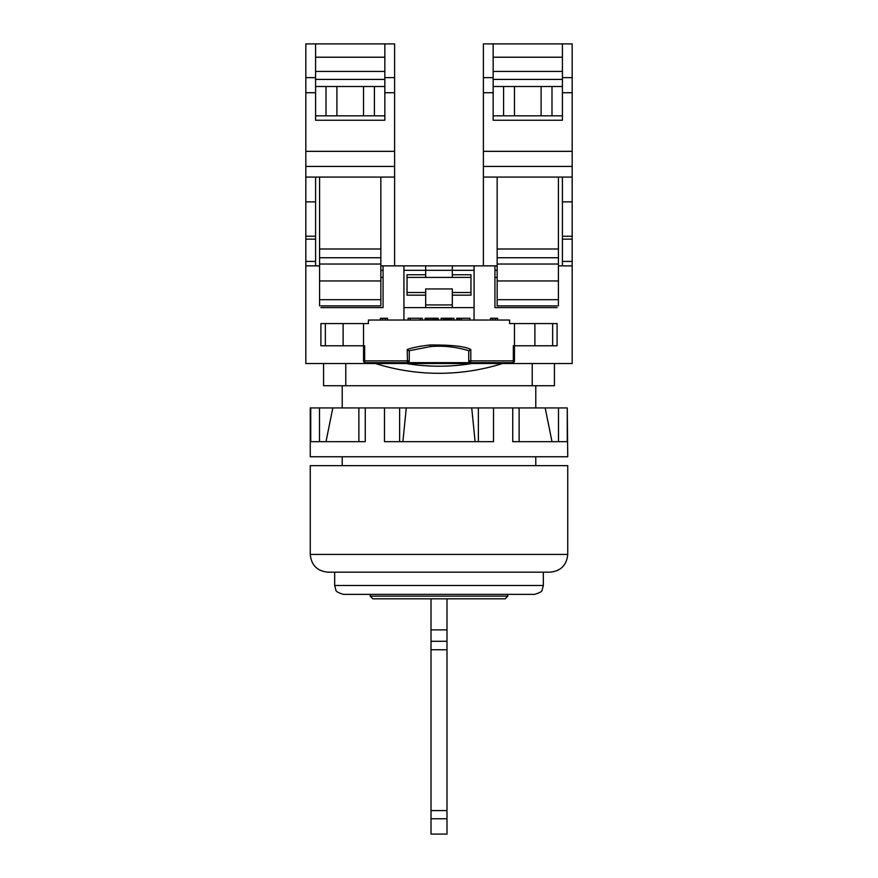<?xml version="1.0" encoding="UTF-8"?>
<svg xmlns="http://www.w3.org/2000/svg" width="878" height="878" viewBox="0 0 878 878"><rect width="100%" height="100%" fill="white"/><g stroke="black" fill="none" stroke-linecap="round" stroke-linejoin="round"><path stroke-width="1.32" d="M572.182 92.728L562.414 92.728L562.414 43.9L572.182 43.9L572.182 363.536L406.13 363.536A204.102 204.102 0 0 0 471.87 363.536M406.13 363.536L305.818 363.536L305.818 265.869L319.581 265.869M572.182 265.869L558.419 265.869M497.157 265.869L474.076 265.869L474.076 320.031M380.843 265.869L474.076 265.869M468.764 361.099L468.742 360.869A1.778 1.778 0 0 0 470.52 362.647L470.795 360.869L513.334 360.869A1.778 0.637 90 0 1 512.697 362.647L407.48 362.647A1.778 1.778 0 0 0 409.258 360.869L409.258 351.046L407.205 349.521L407.48 362.647A1.778 1.778 0 0 0 409.258 360.869L363.536 360.869A1.778 1.778 0 0 0 365.303 362.647A1.778 0.637 -90 0 1 364.666 360.869L364.666 345.778L320.909 345.778L320.909 323.576L368.42 323.576L368.42 320.031L509.58 320.031L509.58 323.576L557.091 323.576L552.646 323.576L552.646 345.778L534.889 345.778L534.889 323.576M512.697 362.647A1.778 1.778 0 0 0 514.464 360.869L513.334 360.869L513.334 345.778L534.889 345.778M557.091 323.576L557.091 345.778L552.646 345.778M320.909 323.576L325.354 323.576L325.354 345.778M494.94 265.869L494.94 307.596L557.091 307.596M320.909 307.596L383.06 307.596L383.06 265.869M497.157 277.404L494.94 277.404M403.924 265.869L403.924 320.031M474.076 307.596L452.313 307.596L452.313 304.929L425.687 304.929L425.687 307.596L403.924 307.596M452.313 307.596L425.687 307.596M452.313 265.869L452.313 270.303L474.076 270.303M452.313 274.748L470.959 274.748L470.959 295.162L452.313 295.162M452.313 304.929L452.313 288.95L425.687 288.95L425.687 304.929M403.924 270.303L452.313 270.303L452.313 277.404L470.959 277.404M407.041 277.404L425.687 277.404L425.687 265.869M425.687 295.162L407.041 295.162L407.041 274.748L425.687 274.748M452.313 277.404L425.687 277.404M470.959 292.506L452.313 292.506M425.687 292.506L407.041 292.506M407.48 362.647L365.303 362.647A1.778 1.778 0 0 1 363.536 360.869L363.536 323.576M407.205 349.521C412.375 347.622 420.068 346.097 430.264 344.966C451.896 344.878 465.406 346.393 470.795 349.521L470.795 360.869L468.742 360.869A1.778 1.778 0 0 0 470.52 362.647L470.224 362.614M514.464 360.869L514.464 323.576M468.742 360.869L468.742 351.046L470.795 349.521M409.049 350.761L430.45 346.601C443.379 345.493 456.209 346.876 468.951 350.761M456.758 320.031L456.758 318.253L469.895 318.253L469.895 320.031M457.109 320.031L457.109 318.253M461.378 320.031L461.378 318.253M459.6 320.031L459.6 318.253M458.173 320.031L458.173 318.253M441.129 320.031L441.129 318.253L453.915 318.253L453.915 320.031M425.15 320.031L425.15 318.253L438.287 318.253L438.287 320.031M408.105 320.031L408.105 318.253L422.307 318.253L422.307 320.031M451.786 320.031L451.786 318.253M451.435 320.031L451.435 318.253M450.721 320.031L450.721 318.253M449.657 320.031L449.657 318.253M448.23 320.031L448.23 318.253M446.814 320.031L446.814 318.253M445.387 320.031L445.387 318.253M444.323 320.031L444.323 318.253M443.62 320.031L443.62 318.253M443.258 320.031L443.258 318.253M426.214 320.031L426.214 318.253M425.863 320.031L425.863 318.253M437.222 320.031L437.222 318.253M436.871 320.031L436.871 318.253M435.444 320.031L435.444 318.253M434.028 320.031L434.028 318.253M432.613 320.031L432.613 318.253M430.835 320.031L430.835 318.253M429.057 320.031L429.057 318.253M427.63 320.031L427.63 318.253M426.565 320.031L426.565 318.253M420.178 320.031L420.178 318.253M410.235 320.031L410.235 318.253M490.495 320.031L490.495 318.253L497.596 318.253L497.596 320.031M495.379 320.031L495.379 318.253M492.712 320.031L492.712 318.253M380.404 320.031L380.404 318.253L387.505 318.253L387.505 320.031M385.288 320.031L385.288 318.253M382.621 320.031L382.621 318.253M375.521 363.536A211.203 211.203 0 0 0 502.479 363.536M412.748 371.657L411.091 371.449L412.748 371.657M465.252 371.657L466.909 371.449L465.252 371.657M554.424 363.536L554.424 385.727L323.576 385.727L323.576 363.536M383.06 277.404L380.843 277.404M483.394 265.869L483.394 43.9L562.414 43.9M572.182 177.082L497.157 177.082L497.157 305.906L557.091 305.906M558.419 177.082L558.419 305.906M497.157 177.082L483.394 177.082M562.414 92.728L562.414 120.253L493.162 120.253L493.162 92.728L483.394 92.728M562.414 115.819L493.162 115.819M572.182 151.334L483.394 151.334M572.182 77.637L562.414 77.637M493.162 92.728L493.162 77.637L483.394 77.637M493.162 77.637L493.162 43.9M562.414 57.213L493.162 57.213M562.414 71.425L493.162 71.425M562.414 79.415L493.162 79.415M562.414 86.516L493.162 86.516M503.577 86.516L503.577 115.819M551.999 86.516L551.999 115.819M572.182 166.425L483.394 166.425M572.182 201.863L562.414 201.863L562.414 265.869M562.414 177.082L562.414 201.863M558.419 280.96L497.157 280.96M558.419 249.001L497.157 249.001M305.818 77.637L315.586 77.637L315.586 43.9L305.818 43.9L305.818 265.869M305.818 177.082L315.586 177.082L315.586 265.869M315.586 177.082L394.606 177.082L394.606 265.869M380.843 177.082L380.843 305.906L320.909 305.906M305.818 166.425L394.606 166.425L394.606 177.082M305.818 201.863L315.586 201.863M315.586 43.9L394.606 43.9L394.606 166.425M305.818 151.334L394.606 151.334M305.818 92.728L315.586 92.728L315.586 120.253L384.838 120.253L384.838 92.728L394.606 92.728M315.586 77.637L315.586 92.728M326.001 115.819L326.001 86.516M374.423 115.819L374.423 86.516M315.586 86.516L384.838 86.516M384.838 43.9L384.838 92.728M384.838 77.637L394.606 77.637M315.586 115.819L384.838 115.819M315.586 79.415L384.838 79.415M315.586 71.425L384.838 71.425M315.586 57.213L384.838 57.213M319.581 177.082L319.581 305.906M319.581 249.001L380.843 249.001M319.581 280.96L380.843 280.96M567.265 407.93L567.737 456.758L310.263 456.758L310.263 407.93L567.265 407.93L567.265 441.667L512.741 441.667L512.741 407.93M493.524 407.93L493.524 441.667L384.476 441.667L384.476 407.93M310.735 407.93L310.735 441.667L365.259 441.667L365.259 407.93M519.128 441.667L519.128 407.93M551.999 441.667L545.183 407.93M475.119 441.667L471.716 407.93M406.284 407.93L402.881 441.667M332.817 407.93L326.001 441.667M558.507 441.667L558.507 407.93M399.622 441.667L399.622 407.93M478.378 441.667L478.378 407.93M319.493 441.667L319.493 407.93M358.872 441.667L358.872 407.93M567.737 554.424L567.737 465.636L310.263 465.636L310.263 554.424C311.306 565.212 317.232 571.128 328.021 572.182L549.979 572.182C560.768 571.128 566.694 565.212 567.737 554.424L310.263 554.424M546.873 572.182L439 572.182M439 594.373L534.45 594.373C539.685 592.902 542.264 591.388 542.187 589.84L543.328 585.494L334.672 585.494L335.813 589.84C335.736 591.388 338.315 592.902 343.55 594.373L439 594.373M370.187 596.151L372.854 598.818L505.146 598.818L507.813 596.151L370.187 596.151L370.187 594.373M431.01 649.775L431.01 629.888L446.99 629.888L446.99 834.1L431.01 834.1L431.01 649.775L446.99 649.775M431.01 598.818L431.01 629.888M446.99 598.818L446.99 629.888M494.94 270.303L497.157 270.303M343.111 345.778L343.111 323.576M430.264 344.966L430.45 346.601M532.222 363.536L532.222 385.727M345.778 363.536L345.778 385.727M380.843 270.303L383.06 270.303M572.182 236.237L562.414 236.237M572.182 239.145L562.414 239.145M572.182 261.424L562.414 261.424M558.419 299.694L497.157 299.694M558.419 264.026L497.157 264.026M558.419 257.748L497.157 257.748M305.818 236.237L315.586 236.237M305.818 239.145L315.586 239.145M305.818 261.424L315.586 261.424M319.581 257.748L380.843 257.748M319.581 264.026L380.843 264.026M319.581 299.694L380.843 299.694M446.99 641.291L431.01 641.291M446.99 818.757L431.01 818.757M446.99 810.592L431.01 810.592M541.1 115.819L541.1 86.516M514.464 115.819L514.464 86.516M336.9 86.516L336.9 115.819M363.536 86.516L363.536 115.819M342.222 385.727L342.222 407.93M342.222 456.758L342.222 465.636M535.778 385.727L535.778 407.93M535.778 456.758L535.778 465.636M334.672 572.182L334.672 585.494M543.328 572.182L543.328 585.494M507.813 594.373L507.813 596.151"/></g></svg>
